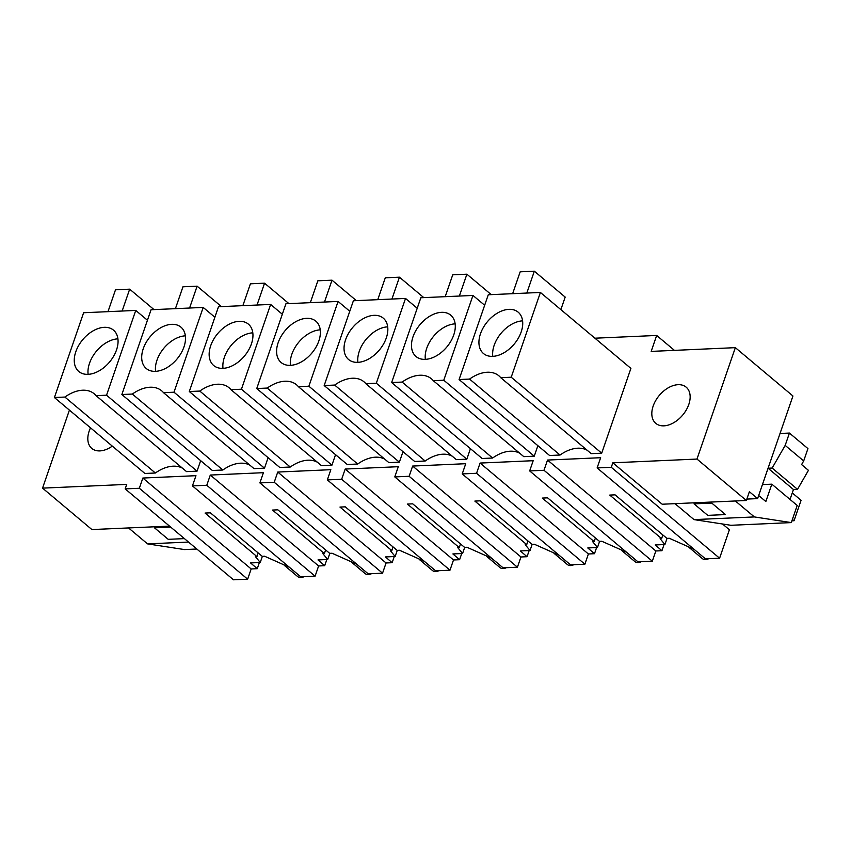 <?xml version="1.0" encoding="UTF-8"?>
<svg xmlns="http://www.w3.org/2000/svg" width="851" height="851" viewBox="0 0 851 851"><rect width="100%" height="100%" fill="white"/><g stroke="black" fill="none" stroke-linecap="round" stroke-linejoin="round"><path stroke-width="1.28" d="M594.923 338.198L656.674 335.454L674.439 350.367M656.674 335.454L651.185 351.399L735.349 347.655L792.941 395.992L757.603 498.612L746.838 499.09M735.349 347.655L696.99 459.061L612.826 462.806L611.273 467.295L597.115 467.933L600.636 457.71L547.523 460.061L544.002 470.284L529.662 470.922L637.984 561.841L652.323 561.203L655.844 550.98L661.929 550.714L655.227 544.948L664.918 544.523L660.121 538.672L661.599 538.609L662.855 534.971M529.662 470.922L533.183 460.699L480.081 463.061L476.56 473.284L462.221 473.922L465.742 463.699L412.639 466.061L409.118 476.283L394.779 476.911L398.3 466.699L345.187 469.05L341.666 479.273L327.337 479.911L330.848 469.688L277.745 472.05L274.224 482.272L259.885 482.911L263.406 472.688L210.303 475.049L206.782 485.272L192.443 485.9L195.964 475.688L142.851 478.039L139.341 488.261L125.171 488.889L126.725 484.4L42.55 488.134L69.42 410.108M200.655 460.668L197.038 471.156L186.56 471.624L96.067 395.672A33.859 21.892 -50 0 0 94.206 393.779A33.859 21.892 -50 0 0 64.889 397.055L54.411 397.523L83.611 312.743L135.745 310.424L106.545 395.204L96.067 395.672M182.518 468.231A33.859 21.892 -50 0 0 155.382 473.007L144.904 473.475L54.411 397.523M335.549 454.668L331.933 465.167L321.455 465.635L230.961 389.673A33.859 21.892 -50 0 0 229.1 387.79A33.859 21.892 -50 0 0 199.783 391.066L189.305 391.524L218.494 306.743L270.629 304.435L241.439 389.215L230.961 389.673M317.402 462.242A33.859 21.892 -50 0 0 290.276 467.018L279.798 467.486L189.305 391.524M268.097 457.668L264.491 468.167L254.002 468.624L163.52 392.673A33.859 21.892 -50 0 0 161.647 390.79A33.859 21.892 -50 0 0 132.341 394.056L121.863 394.524L151.053 309.743L203.187 307.424L173.998 392.205L163.52 392.673M249.96 465.231A33.859 21.892 -50 0 0 222.834 470.018L212.346 470.475L121.863 394.524M470.433 448.679L466.816 459.178L456.338 459.636L365.845 383.684A33.859 21.892 -50 0 0 363.983 381.801A33.859 21.892 -50 0 0 334.677 385.067L324.188 385.535L353.388 300.754L405.523 298.435L376.333 383.216L365.845 383.684M452.296 456.242A33.859 21.892 -50 0 0 425.17 461.029L414.682 461.487L324.188 385.535M402.991 451.679L399.374 462.167L388.896 462.636L298.403 386.684A33.859 21.892 -50 0 0 296.542 384.79A33.859 21.892 -50 0 0 267.225 388.067L256.747 388.535L285.936 303.754L338.081 301.435L308.881 386.216L298.403 386.684M384.854 459.242A33.859 21.892 -50 0 0 357.718 464.018L347.24 464.486L256.747 388.535M690.012 394.715A23.626 15.275 -50 0 0 686.172 387.173A23.626 15.275 -50 0 0 663.706 391.013A23.626 15.275 -50 0 0 651.951 415.831A23.626 15.275 -50 0 0 655.791 423.362A23.626 15.275 -50 0 0 678.258 419.522A23.626 15.275 -50 0 0 690.012 394.715M540.406 292.446L630.899 368.398L601.71 453.179L591.232 453.647L500.739 377.695A33.859 21.892 -50 0 0 498.877 375.802A33.859 21.892 -50 0 0 469.561 379.078L459.083 379.546L488.272 294.765L540.406 292.446L511.217 377.227L500.739 377.695M587.19 450.253A33.859 21.892 -50 0 0 560.054 455.03L549.576 455.498L459.083 379.546M519.738 453.253A33.859 21.892 -50 0 0 492.612 458.029L482.134 458.498L391.641 382.535L420.83 297.754L472.965 295.446L443.775 380.227L433.297 380.684A33.859 21.892 -50 0 0 431.425 378.801A33.859 21.892 -50 0 0 402.119 382.078L391.641 382.535M537.885 445.679L534.268 456.179L523.79 456.647L433.297 380.684M90.525 427.83A23.626 15.275 -50 0 0 87.961 440.882A23.626 15.275 -50 0 0 91.802 448.413A23.626 15.275 -50 0 0 112.3 446.105M544.002 470.284L652.323 561.203M547.523 460.061L655.844 550.98M661.599 538.609L609.742 495.08L615.06 494.846L666.918 538.375L669.28 538.268L694.044 549.289M597.115 467.933L705.426 558.841L719.595 558.213L611.273 467.295M675.003 503.664L694.001 519.61L722.531 523.993L729.392 529.747L719.595 558.213M612.826 462.806L662.184 504.228L746.359 500.494L749.38 491.708L757.603 498.612M696.99 459.061L746.359 500.494M601.71 453.179L511.217 377.227M560.054 455.03L469.561 379.078M694.054 503.856L707.766 515.366L694.054 503.856L711.755 503.069L725.467 514.578L707.766 515.366L725.467 514.578L711.755 503.069L694.054 503.856M661.929 550.714L664.046 544.555M595.413 537.96L594.158 541.608L542.3 498.08L547.608 497.846L599.466 541.374L601.838 541.268L626.591 552.278M664.918 544.523L667.035 538.364M694.001 519.61L754.369 516.929L791.292 522.599L730.924 525.29L722.531 523.993M754.369 516.929L735.36 500.984M498.175 312.657A26.987 17.456 130 0 1 518.185 312.179A26.987 17.456 130 0 1 521.035 332.369A26.987 17.456 130 0 1 503.484 353.048A26.987 17.456 130 0 1 483.474 353.527A26.987 17.456 130 0 1 480.624 333.337A26.987 17.456 130 0 1 498.175 312.657M526.812 293.052L534.332 271.192L565.181 297.084L560.873 309.615M512.642 293.68L520.174 271.82L534.332 271.192M790.026 499.441L793.451 489.516L797.515 489.336L808.45 470.337L801.599 464.582L803.684 460.934L785.175 445.403L789.43 433.063L780.037 433.478M758.677 495.516L765.847 501.537L771.836 484.166L797.196 505.451L791.292 522.599M797.515 489.336L772.155 468.05L768.081 468.231L762.453 484.581L771.836 484.166M772.155 468.05L785.175 445.403M522.588 320.859A26.987 17.456 -50 0 0 511.887 324.167A26.987 17.456 -50 0 0 492.782 356.356M793.451 489.516L768.081 468.231M803.684 460.934L807.939 448.594L789.43 433.063M594.158 541.608L592.679 541.672L597.476 547.512L587.786 547.948L594.487 553.703L596.604 547.555M480.081 463.061L588.392 553.98L594.487 553.703M597.476 547.512L599.593 541.364M476.56 473.284L584.882 564.202L588.392 553.98M584.882 564.202L570.542 564.841L462.221 473.922M527.971 540.959L526.716 544.597L474.858 501.079L480.166 500.835L532.024 544.363L534.396 544.257L559.15 555.278M534.268 456.179L443.775 380.227M484.666 305.254L472.965 295.446M492.612 458.029L402.119 382.078M430.723 315.647A26.987 17.456 130 0 1 450.732 315.168A26.987 17.456 130 0 1 453.594 335.368A26.987 17.456 130 0 1 436.042 356.048A26.987 17.456 130 0 1 416.033 356.526A26.987 17.456 130 0 1 413.171 336.326A26.987 17.456 130 0 1 430.723 315.647M459.359 296.052L466.891 274.192L491.25 294.627M445.201 296.68L452.732 274.82L466.891 274.192M455.136 323.848A26.987 17.456 -50 0 0 444.435 327.156A26.987 17.456 -50 0 0 425.34 359.356M526.716 544.597L525.227 544.672L530.024 550.512L520.333 550.948L527.035 556.703L529.162 550.554M412.639 466.061L520.95 556.98L527.035 556.703M530.024 550.512L532.152 544.363M409.118 476.283L517.429 567.192L520.95 556.98M517.429 567.192L503.09 567.83L394.779 476.911M460.519 543.959L459.263 547.597L407.406 504.069L412.724 503.835L464.582 547.363L466.954 547.257L491.708 558.277M466.816 459.178L376.333 383.216M417.213 308.253L405.523 298.435M425.17 461.029L334.677 385.067M363.281 318.646A26.987 17.456 130 0 1 383.29 318.168A26.987 17.456 130 0 1 386.152 338.358A26.987 17.456 130 0 1 368.6 359.037A26.987 17.456 130 0 1 348.591 359.516A26.987 17.456 130 0 1 345.729 339.326A26.987 17.456 130 0 1 363.281 318.646M391.917 299.041L399.449 277.181L423.798 297.627M377.759 299.669L385.28 277.809L399.449 277.181M387.694 326.848A26.987 17.456 -50 0 0 376.993 330.156A26.987 17.456 -50 0 0 357.899 362.345M459.263 547.597L457.785 547.661L462.582 553.512L452.892 553.937L459.593 559.703L461.71 553.544M345.187 469.05L453.509 559.969L459.593 559.703M462.582 553.512L464.699 547.353M341.666 479.273L449.988 570.191L453.509 559.969M449.988 570.191L435.648 570.83L327.337 479.911M393.077 546.948L391.822 550.597L339.964 507.068L345.272 506.834L397.13 550.352L399.502 550.257L424.266 561.266M399.374 462.167L308.881 386.216M349.772 311.253L338.081 301.435M357.718 464.018L267.225 388.067M295.84 321.646A26.987 17.456 130 0 1 315.849 321.167A26.987 17.456 130 0 1 318.7 341.357A26.987 17.456 130 0 1 301.148 362.037A26.987 17.456 130 0 1 281.138 362.515A26.987 17.456 130 0 1 278.288 342.325A26.987 17.456 130 0 1 295.84 321.646M324.476 302.041L331.996 280.181L356.356 300.626M310.317 302.669L317.838 280.809L331.996 280.181M320.253 329.848A26.987 17.456 -50 0 0 309.551 333.156A26.987 17.456 -50 0 0 290.446 365.345M391.822 550.597L390.343 550.661L395.141 556.501L385.45 556.937L392.151 562.692L394.268 556.543M277.745 472.05L386.067 562.968L392.151 562.692M395.141 556.501L397.257 550.352M274.224 482.272L382.546 573.191L386.067 562.968M382.546 573.191L368.206 573.829L259.885 482.911M325.635 549.948L324.38 553.586L272.522 510.068L277.83 509.823L329.688 553.352L332.06 553.246L356.814 564.266M331.933 465.167L241.439 389.215M282.33 314.242L270.629 304.435M290.276 467.018L199.783 391.066M228.398 324.635A26.987 17.456 130 0 1 248.407 324.157A26.987 17.456 130 0 1 251.258 344.357A26.987 17.456 130 0 1 233.706 365.036A26.987 17.456 130 0 1 213.697 365.515A26.987 17.456 130 0 1 210.846 345.315A26.987 17.456 130 0 1 228.398 324.635M257.034 305.03L264.555 283.181L288.915 303.616M242.865 305.669L250.396 283.808L264.555 283.181M252.8 332.837A26.987 17.456 -50 0 0 242.109 336.145A26.987 17.456 -50 0 0 223.005 368.345M324.38 553.586L322.891 553.661L327.688 559.501L318.008 559.926L324.699 565.692L326.827 559.543M210.303 475.049L318.614 565.958L324.699 565.692M327.688 559.501L329.816 553.352M206.782 485.272L315.093 576.18L318.614 565.958M315.093 576.18L300.754 576.818L192.443 485.9M139.341 488.261L247.652 579.18L251.173 568.957L257.257 568.691L250.556 562.926L260.246 562.5L255.449 556.65L256.938 556.586L205.08 513.057L210.388 512.823L262.246 556.352L264.618 556.246L289.372 567.266M264.491 468.167L173.998 392.205M214.877 317.242L203.187 307.424M222.834 470.018L132.341 394.056M160.945 327.635A26.987 17.456 130 0 1 180.955 327.156A26.987 17.456 130 0 1 183.816 347.346A26.987 17.456 130 0 1 166.264 368.026A26.987 17.456 130 0 1 146.255 368.504A26.987 17.456 130 0 1 143.394 348.314A26.987 17.456 130 0 1 160.945 327.635M189.582 308.03L197.113 286.17L221.462 306.615M175.423 308.658L182.954 286.798L197.113 286.17M185.358 335.837A26.987 17.456 -50 0 0 174.657 339.145A26.987 17.456 -50 0 0 155.563 371.334M42.55 488.134L91.908 529.567L169.519 526.12M125.171 488.889L233.493 579.808L247.652 579.18M142.851 478.039L251.173 568.957M197.038 471.156L106.545 395.204M155.382 473.007L64.889 397.055M147.436 320.242L135.745 310.424M256.938 556.586L258.183 552.948M188.528 542.066L147.542 543.885L128.544 527.939M168.211 539.332L154.499 527.822L170.7 527.099L154.499 527.822L168.211 539.332L184.412 538.609L168.211 539.332M257.257 568.691L259.374 562.532M147.542 543.885L184.465 549.565L196.804 549.012M260.246 562.5L262.363 556.341M93.504 330.635A26.987 17.456 130 0 1 113.513 330.156A26.987 17.456 130 0 1 116.374 350.346A26.987 17.456 130 0 1 98.812 371.025A26.987 17.456 130 0 1 78.803 371.504A26.987 17.456 130 0 1 75.952 351.314A26.987 17.456 130 0 1 93.504 330.635M122.14 311.03L129.671 289.17L154.02 309.615M107.981 311.657L115.502 289.797L129.671 289.17M117.917 338.836A26.987 17.456 -50 0 0 107.215 342.145A26.987 17.456 -50 0 0 88.121 374.334M792.27 492.92L801.078 500.314L794.036 520.748L792.398 519.376M794.036 520.748L791.898 520.844M708.734 558.692A9.393 6.074 130 0 1 702.32 558.575L688.948 547.353M641.292 561.692A9.393 6.074 130 0 1 634.878 561.575L621.496 550.342M573.84 564.692A9.393 6.074 130 0 1 567.436 564.575L554.054 553.341M506.398 567.681A9.393 6.074 130 0 1 499.984 567.564L486.612 556.341M438.956 570.681A9.393 6.074 130 0 1 432.542 570.564L419.16 559.33M371.515 573.68A9.393 6.074 130 0 1 365.1 573.563L351.718 562.33M304.062 576.67A9.393 6.074 130 0 1 297.659 576.553L284.277 565.33"/></g></svg>
